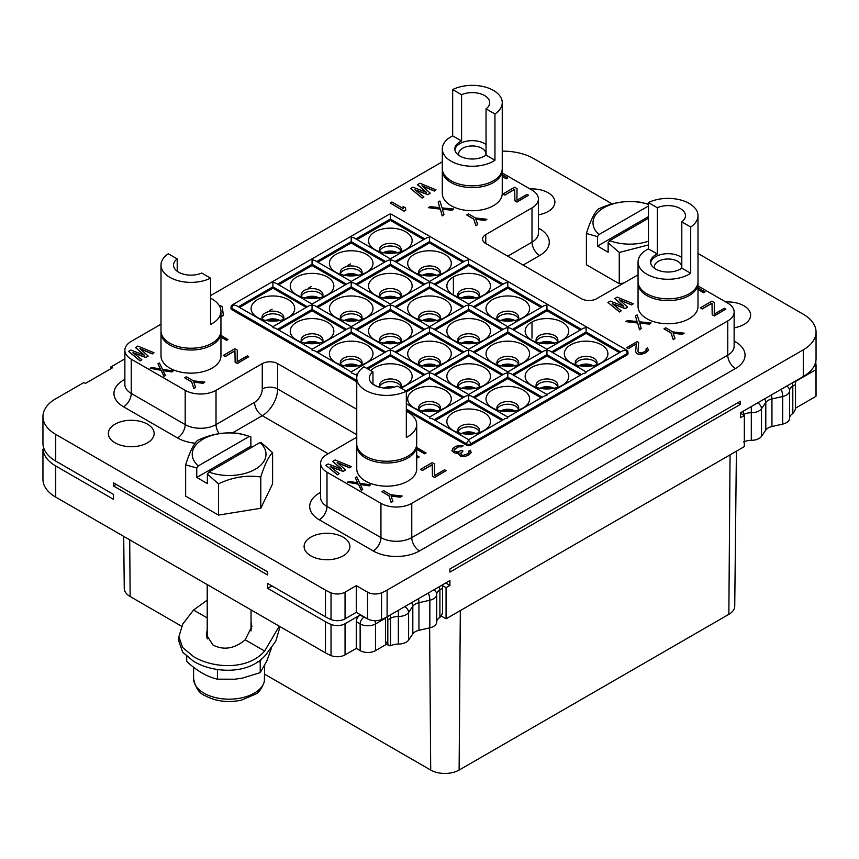 <?xml version="1.0" encoding="UTF-8"?>
<svg xmlns="http://www.w3.org/2000/svg" width="859" height="859" viewBox="0 0 859 859"><rect width="100%" height="100%" fill="white"/><g stroke="black" fill="none" stroke-linecap="round" stroke-linejoin="round"><path stroke-width="1.29" d="M441.064 615.924L446.068 618.813L744.324 446.616L744.324 415.466L740.469 417.699L740.469 412.803L803.283 376.532A43.594 25.169 0 0 0 816.05 358.74L816.05 332.046A43.594 25.169 0 0 0 803.283 314.244L698.002 253.459M124.866 358.869L110.822 366.976L112.368 367.856L85.395 383.436L83.849 382.545L55.717 398.78A43.594 25.169 0 0 0 42.95 416.583L42.95 443.276A43.594 25.169 0 0 0 55.717 461.079L113.517 494.451L113.517 499.347L55.717 465.975A43.594 25.169 180 0 1 43.218 450.943C42.929 448.731 42.875 448.763 43.036 451.05M387.162 616.783A6.539 3.78 -120 0 1 387.817 619.887L387.817 643.026A5.455 3.146 120 0 0 388.944 645.517L386.636 644.186L375.555 650.628A10.899 6.292 180 0 1 360.136 650.628L356.281 648.405L345.05 654.891A10.899 6.292 180 0 1 331.026 655.567L331.026 624.418A43.594 25.169 180 0 1 325.454 621.701L267.654 588.329L267.654 583.444L325.454 616.805A43.594 25.169 0 0 0 331.026 619.532L331.026 592.828A10.899 6.292 0 0 0 345.05 592.152L356.281 585.666L356.281 612.36L345.05 618.845A10.899 6.292 180 0 1 331.026 619.532M356.281 585.666L367.523 592.152A10.899 6.292 0 0 0 381.546 592.828L381.546 619.532A10.899 6.292 180 0 1 367.523 618.845L356.281 612.36M381.546 619.532A43.594 25.169 0 0 0 387.108 616.805L449.923 580.544L449.923 585.441L445.681 582.993M446.068 618.813L446.068 587.663L449.923 585.441M381.546 592.828A43.594 25.169 0 0 0 387.108 590.112L803.283 349.838A43.594 25.169 0 0 0 816.05 332.046M740.469 404.342L449.923 572.094L449.923 568.98L740.469 401.228L740.469 404.342L737.774 402.785M744.324 415.466L740.469 413.243M815.846 361.188L815.964 396.353L795.488 408.186M795.509 384.51L795.509 407.649A5.455 3.146 120 0 1 792.803 413.458L792.803 386.078L795.509 384.51A6.539 3.78 60 0 0 794.854 381.396M743.55 441.966L744.796 441.547A10.899 6.292 180 0 1 751.303 440.323A10.899 6.292 0 0 0 761.482 436.351L765.798 430.069A10.899 6.292 180 0 1 771.951 426.526L782.689 424.099A10.899 6.292 0 0 0 789.604 418.236A10.899 6.292 0 0 0 789.604 418.172L789.604 390.716M789.604 418.022A10.899 6.292 180 0 1 791.74 414.371L792.803 413.458M816.05 364.731L816.05 394.786A43.594 25.169 180 0 1 815.964 396.353M612.22 203.937L533.546 158.507A43.594 25.169 0 0 0 502.247 151.141M532 321.996L532 338.178M453.391 276.952L453.391 293.327M181.593 626.243L130.149 596.533A20.09 11.597 180 0 1 124.265 588.404L123.707 536.37M736.399 451.19L734.735 606.207A20.09 11.597 180 0 1 728.851 614.335L459.114 770.061A20.09 11.597 180 0 1 430.713 770.061L264.658 674.197M110.822 368.747L110.822 366.976M43.959 448.666L42.95 449.257L42.95 479.322A43.594 25.169 180 0 0 55.717 497.114L325.454 652.851A43.594 25.169 180 0 0 331.026 655.567M331.026 624.418A10.899 6.292 0 0 0 345.05 623.741L360.136 615.033L363.991 617.256A5.455 3.146 0 0 0 366.052 617.997M271.895 585.881L267.654 588.329M385.412 617.739A3.275 1.89 60 0 1 385.508 618.555L385.508 641.694A5.455 3.146 -60 0 0 386.636 644.186M42.95 416.583A43.594 25.169 0 0 0 55.717 434.375L325.454 590.112A43.594 25.169 0 0 0 331.026 592.828M113.517 485.99L113.517 482.876L267.654 571.869L267.654 574.982L113.517 485.99L116.223 484.433M356.281 648.405L356.281 621.701A5.455 3.146 -60 0 1 360.136 615.033M388.944 645.517A5.455 3.146 120 0 0 390.534 645.71L391.758 645.302A10.899 6.292 0 0 1 398.34 644.067L398.34 616.483A10.899 6.292 0 0 0 408.605 612.488L412.814 606.282A10.899 6.292 180 0 1 418.945 602.728L429.833 600.237A10.899 6.292 0 0 0 436.716 594.396A10.899 6.292 0 0 0 436.716 594.364L436.716 594.331A6.539 5.337 -0.4 0 1 436.716 594.364L436.716 621.98A10.899 6.292 180 0 1 436.716 621.98A10.899 6.292 180 0 1 429.833 627.832L418.945 630.323A10.899 6.292 0 0 0 412.814 633.878L408.605 640.073A10.899 6.292 180 0 1 398.34 644.067M441.923 585.162A6.539 3.78 60 0 1 441.977 585.301A6.539 3.78 60 0 1 442.6 588.329L442.6 611.468A5.455 3.146 120 0 1 439.905 617.277L438.831 618.19A10.899 6.292 0 0 0 436.716 621.895M441.977 585.301L446.068 587.663M343.181 537.165A22.892 13.218 180 0 1 349.892 546.507A22.892 13.218 180 0 1 335.762 558.715A22.892 13.218 180 0 1 310.818 555.848A22.892 13.218 180 0 1 304.107 546.507A22.892 13.218 180 0 1 318.238 534.298A22.892 13.218 180 0 1 343.181 537.165M147.426 424.142A22.892 13.218 180 0 1 154.137 433.494A22.892 13.218 180 0 1 140.006 445.703A22.892 13.218 180 0 1 115.063 442.836A22.892 13.218 180 0 1 108.363 433.494A22.892 13.218 180 0 1 122.483 421.286A22.892 13.218 180 0 1 147.426 424.142M725.758 301.971A22.892 13.218 180 0 1 743.937 305.793A22.892 13.218 180 0 1 750.637 315.135A22.892 13.218 180 0 1 734.134 327.827M530.014 188.948A22.892 13.218 180 0 1 548.182 192.77A22.892 13.218 180 0 1 554.893 202.112A22.892 13.218 180 0 1 538.389 214.804M623.924 282.976L619.253 283.728L586.396 264.755L586.396 233.487C590.337 220.967 594.288 212.839 598.229 209.081C612.317 202.423 626.415 200.147 640.503 202.252L648.427 204.163M272.604 452.596C268.663 456.344 264.712 464.483 260.771 477.003C246.683 474.898 232.585 477.174 218.497 483.832L207.384 474.114L208.909 472.031A36.883 21.292 0 0 0 255.198 469.282A36.883 21.292 0 0 0 259.976 442.557L261.49 442.879L272.604 452.596L272.604 483.864L260.771 508.27L218.497 515.099L185.641 496.137L185.641 464.859C189.592 452.349 193.533 444.21 197.473 440.452C211.561 433.795 225.659 431.519 239.747 433.623L250.86 436.737L250.86 446.218L252.245 447.013M638.054 274.816L596.737 298.674A10.899 6.292 180 0 1 581.328 298.674L485.764 243.494A10.899 6.292 180 0 1 482.565 239.049A10.899 6.292 180 0 1 485.764 234.593L532 207.899A21.797 12.584 0 0 0 538.389 198.998A21.797 12.584 0 0 0 532 190.107L502.247 172.927M356.753 437.22L327 454.4A21.797 12.584 0 0 0 320.611 463.302A21.797 12.584 0 0 0 327 472.203L380.945 503.342A21.797 12.584 0 0 0 411.772 503.342L727.756 320.922A21.797 12.584 0 0 0 734.134 312.021A21.797 12.584 0 0 0 727.756 303.12L698.002 285.94M160.998 324.208L131.244 341.388A21.797 12.584 0 0 0 124.866 350.279A21.797 12.584 0 0 0 131.244 359.18L185.19 390.33A21.797 12.584 0 0 0 216.017 390.33L262.263 363.636A10.899 6.292 180 0 1 277.672 363.636L277.672 388.998A21.797 12.584 -60 0 1 262.263 415.692L232.327 432.979M442.299 161.803L210.573 295.593M356.753 409.292L277.672 363.636M356.753 381.793L231.823 309.659A2.727 1.578 180 0 1 231.017 308.553L231.017 307.211A2.727 1.578 0 0 0 231.823 308.327A2.727 1.578 -60 0 1 233.745 304.988A2.727 1.578 60 0 0 232.381 304.848A2.727 2.727 0 0 0 231.017 307.211M406.328 410.409L466.727 445.284L466.727 443.942A2.727 1.578 -60 0 1 468.649 440.613L468.649 440.613A2.727 1.578 -120 0 1 470.582 443.942L627.177 353.532A2.727 1.578 -120 0 0 625.255 350.193L622.528 350.848L586.106 371.872L549.674 350.848L546.947 350.193L546.947 354.649L581.446 374.567M627.177 354.864L627.177 353.532A2.727 1.578 0 0 0 627.983 352.415L627.983 353.758A2.727 1.578 180 0 1 627.177 354.864L470.582 445.284A2.727 1.578 180 0 1 466.727 445.284M160.998 332.712L160.998 355.841A29.968 17.309 0 0 0 179.499 371.829A29.968 17.309 0 0 0 212.162 368.082A29.968 17.309 0 0 0 220.946 355.841L220.946 332.712A29.968 17.309 180 0 1 212.162 344.942A29.968 17.309 0 0 1 179.499 348.7A29.968 17.309 0 0 1 160.998 332.712A29.968 17.309 0 0 1 161.041 331.821M356.753 445.724L356.753 468.864A29.968 17.309 0 0 0 375.254 484.852A29.968 17.309 0 0 0 407.918 481.104A29.968 17.309 0 0 0 416.701 468.864L416.701 445.724A29.968 17.309 180 0 1 407.918 457.965A29.968 17.309 0 0 1 375.254 461.712A29.968 17.309 0 0 1 356.753 445.724A29.968 17.309 0 0 1 356.796 444.833M502.247 170.297A29.968 17.309 0 0 1 493.463 182.537A29.968 17.309 180 0 1 460.8 186.285A29.968 17.309 180 0 1 442.299 170.297L442.299 193.436A29.968 17.309 0 0 0 460.8 209.424A29.968 17.309 0 0 0 493.463 205.677A29.968 17.309 0 0 0 502.247 193.436L502.247 170.297A29.968 17.309 0 0 0 502.204 169.416M698.002 283.32A29.968 17.309 0 0 1 689.219 295.55A29.968 17.309 180 0 1 656.555 299.308A29.968 17.309 180 0 1 638.054 283.32L638.054 306.459A29.968 17.309 0 0 0 656.555 322.447A29.968 17.309 0 0 0 689.219 318.689A29.968 17.309 0 0 0 698.002 306.459L698.002 283.32A29.968 17.309 0 0 0 697.959 282.428M507.798 418L505.081 418.655L468.649 439.69L432.227 418.655L429.5 418M357.14 375.308L351.202 372.795M367.845 368.973L390.351 355.98L390.351 350.193L387.624 350.848L351.202 371.872L314.77 350.848L312.053 350.193M317.851 352.63L351.202 333.378L351.202 327.59L348.475 328.245L312.053 349.269L275.621 328.245L272.894 327.59M278.703 330.028L312.053 310.775L312.053 304.988L309.326 305.643L272.894 326.667L236.472 305.643L233.745 304.988M239.554 307.415L272.894 288.173L272.894 282.386L275.621 283.041L312.053 304.065L348.475 283.041L351.202 282.386L351.202 286.831L385.702 306.749M278.703 284.812L312.053 265.571L312.053 259.783L314.77 260.438L351.202 281.462L387.624 260.438L390.351 259.783L393.078 260.438L429.5 281.462L465.922 260.438L468.649 259.783L468.649 264.228L503.149 284.146M317.851 262.21L351.202 242.957L351.202 237.181L353.919 237.825L390.351 258.86L426.773 237.825L429.5 237.181L429.5 241.626L464 261.544M357.011 239.607L390.351 220.355L390.351 214.578A2.727 1.578 60 0 0 388.987 214.439L232.381 304.848M388.987 214.439A2.727 2.727 0 0 1 391.715 214.439A2.727 1.578 120 0 0 390.351 214.578M351.202 282.386L353.919 283.041L390.351 304.065L426.773 283.041L429.5 282.386L432.227 283.041L468.649 304.065L505.081 283.041L507.798 282.386L507.798 286.831L542.297 306.749M357.011 330.028L390.351 310.775L390.351 304.988L393.078 305.643L429.5 326.667L465.922 305.643L468.649 304.988L471.376 305.643L507.798 326.667L544.23 305.643L546.947 304.988L546.947 309.433L581.446 329.351M396.16 352.63L429.5 333.378L429.5 327.59L432.227 328.245L468.649 349.269L505.081 328.245L507.798 327.59L510.525 328.245L546.947 349.269L583.379 328.245L586.106 327.59L586.106 332.036L620.606 351.954M391.715 214.439L626.619 350.064A2.727 1.578 120 0 0 625.255 350.193M586.106 372.795L583.379 373.45L546.947 394.485L510.525 373.45L507.798 372.795L507.798 377.251L542.297 397.169M546.947 395.398L544.23 396.053L507.798 417.087L471.376 396.053L468.649 395.398L468.649 399.854L503.149 419.772M435.309 420.438L468.649 401.185L468.649 399.854L434.149 419.772M406.328 403.698L429.5 417.087L465.922 396.053L468.649 395.398M406.328 391.962L429.5 378.583L429.5 372.795L426.773 373.45L401.185 388.225M272.894 288.173L306.244 307.415M312.053 304.988L314.77 305.643L351.202 326.667L387.624 305.643L390.351 304.988M312.053 265.571L345.393 284.812M351.202 242.957L384.542 262.21M390.351 220.355L423.691 239.607M396.16 262.21L429.5 242.957L429.5 241.626L395 261.544M429.5 242.957L462.84 262.21M435.309 284.812L468.649 265.571L468.649 264.228L434.149 284.146M468.649 265.571L501.989 284.812M474.458 307.415L507.798 288.173L507.798 286.831L473.298 306.749M507.798 288.173L541.149 307.415M513.607 330.028L546.947 310.775L546.947 309.433L512.458 329.351M546.947 310.775L580.297 330.028M552.756 352.63L586.106 333.378L586.106 332.036L551.607 351.954M586.106 333.378L619.446 352.63M513.607 375.233L546.947 355.98L580.297 375.233M546.947 355.98L546.947 354.649L512.458 374.567M474.458 397.835L507.798 378.583L541.149 397.835M507.798 378.583L507.798 377.251L473.298 397.169M468.649 401.185L501.989 420.438M484.068 412.664A21.797 12.584 0 0 0 453.241 412.664A21.797 12.584 0 0 0 453.241 430.466L453.241 430.466A21.797 12.584 0 0 0 484.068 430.466A21.797 12.584 0 0 0 484.068 412.664M478.85 432.689A10.899 6.292 180 0 0 479.547 430.466A10.899 6.292 180 0 0 476.358 426.01A10.899 6.292 0 0 0 464.483 424.647A10.899 6.292 0 0 0 457.75 430.466A10.899 6.292 0 0 0 458.459 432.689M457.997 431.798A10.899 6.292 0 0 1 465.578 427.095A10.899 6.292 0 0 1 476.358 428.684A10.899 6.292 180 0 1 479.301 431.798M461.122 433.87L462.292 433.602M473.459 433.838A8.075 4.66 0 0 0 463.839 433.838M475.016 433.602L476.176 433.87M475.36 433.398A9.878 5.702 0 0 0 461.938 433.398M429.5 372.795L432.227 373.45L468.649 394.485L505.081 373.45L507.798 372.795M523.217 390.061A21.797 12.584 0 0 0 492.39 390.061A21.797 12.584 0 0 0 492.39 407.864L492.39 407.864A21.797 12.584 0 0 0 523.217 407.864A21.797 12.584 0 0 0 523.217 390.061M517.998 410.087A10.899 6.292 180 0 0 518.696 407.864A10.899 6.292 180 0 0 515.507 403.408A10.899 6.292 0 0 0 503.632 402.044A10.899 6.292 0 0 0 496.899 407.864A10.899 6.292 0 0 0 497.608 410.087M497.146 409.195A10.899 6.292 0 0 1 504.727 404.492A10.899 6.292 0 0 1 515.507 406.082A10.899 6.292 180 0 1 518.449 409.195M500.282 411.268L501.441 410.999M512.608 411.236A8.075 4.66 0 0 0 502.998 411.236M514.165 410.999L515.325 411.268M514.509 410.795A9.878 5.702 0 0 0 501.087 410.795M435.309 375.233L468.649 355.98L468.649 350.193L465.922 350.848L429.5 371.872L393.078 350.848L390.351 350.193M390.351 355.98L423.691 375.233M400.122 387.602A21.797 12.584 0 0 0 405.759 385.262A21.797 12.584 0 0 0 405.759 367.459A21.797 12.584 0 0 0 370.863 370.712M372.956 383.941A21.797 12.584 0 0 0 374.932 385.262L374.932 385.262A21.797 12.584 0 0 0 379.227 387.184M400.541 387.484A10.899 6.292 180 0 0 401.25 385.262A10.899 6.292 180 0 0 398.061 380.805A10.899 6.292 0 0 0 386.174 379.442A10.899 6.292 0 0 0 379.453 385.262A10.899 6.292 0 0 0 380.108 387.409M379.699 386.593A10.899 6.292 0 0 1 387.28 381.89A10.899 6.292 0 0 1 398.061 383.479A10.899 6.292 180 0 1 401.003 386.593M391.543 387.763A8.075 4.66 0 0 0 386.915 388.161M394.324 387.151A9.878 5.702 0 0 0 383.952 388.032M351.202 327.59L353.919 328.245L390.351 349.269L426.773 328.245L429.5 327.59M351.202 333.378L384.542 352.63M366.61 344.856A21.797 12.584 0 0 0 335.783 344.856A21.797 12.584 0 0 0 335.783 362.648L335.783 362.648A21.797 12.584 0 0 0 366.61 362.648A21.797 12.584 0 0 0 366.61 344.856M361.392 364.882A10.899 6.292 180 0 0 362.101 362.648A10.899 6.292 180 0 0 358.901 358.203A10.899 6.292 0 0 0 347.025 356.839A10.899 6.292 0 0 0 340.304 362.648A10.899 6.292 0 0 0 341.002 364.882M340.551 363.991A10.899 6.292 0 0 1 348.12 359.287A10.899 6.292 0 0 1 358.901 360.877A10.899 6.292 180 0 1 361.854 363.991M343.675 366.063L344.491 365.59A9.878 5.702 180 0 1 357.913 365.59L358.718 366.063M346.392 366.031A8.075 4.66 180 0 1 356.002 366.031M312.053 310.775L345.393 330.028M327.462 322.254A21.797 12.584 0 0 0 296.634 322.254A21.797 12.584 0 0 0 296.634 340.046L296.634 340.046A21.797 12.584 0 0 0 327.462 340.046A21.797 12.584 0 0 0 327.462 322.254M322.243 342.279A10.899 6.292 180 0 0 322.952 340.046A10.899 6.292 180 0 0 319.752 335.601A10.899 6.292 0 0 0 307.876 334.237A10.899 6.292 0 0 0 301.144 340.046A10.899 6.292 0 0 0 301.853 342.279M301.402 341.388A10.899 6.292 0 0 1 308.972 336.685A10.899 6.292 0 0 1 319.752 338.274A10.899 6.292 180 0 1 322.694 341.388M304.526 343.45L305.332 342.988A9.878 5.702 180 0 1 318.764 342.988L319.569 343.45M307.243 343.428A8.075 4.66 180 0 1 316.853 343.428M317.851 307.415L351.202 288.173L351.202 286.831L316.703 306.749M351.202 288.173L384.542 307.415M357.011 284.812L390.351 265.571L390.351 259.783M366.61 254.447A21.797 12.584 0 0 0 335.783 254.447A21.797 12.584 0 0 0 335.783 272.239L335.783 272.239A21.797 12.584 0 0 0 366.61 272.239A21.797 12.584 0 0 0 366.61 254.447M361.392 274.461A10.899 6.292 180 0 0 362.101 272.239A10.899 6.292 180 0 0 358.901 267.793A10.899 6.292 0 0 0 347.025 266.43A10.899 6.292 0 0 0 340.304 272.239A10.899 6.292 0 0 0 341.002 274.461M340.551 273.57A10.899 6.292 0 0 1 348.12 268.878A10.899 6.292 0 0 1 358.901 270.456A10.899 6.292 180 0 1 361.854 273.57M343.675 275.642L344.491 275.181A9.878 5.702 180 0 1 357.913 275.181L358.718 275.642M346.392 275.621A8.075 4.66 180 0 1 356.002 275.621M444.908 254.447A21.797 12.584 0 0 0 414.092 254.447A21.797 12.584 0 0 0 414.081 272.239A21.797 12.584 0 0 0 414.092 272.239A21.797 12.584 0 0 0 444.919 272.239A21.797 12.584 0 0 0 444.908 254.447M439.701 274.461A10.899 6.292 180 0 0 440.399 272.239A10.899 6.292 180 0 0 437.21 267.793A10.899 6.292 0 0 0 425.334 266.43A10.899 6.292 0 0 0 418.601 272.239A10.899 6.292 0 0 0 419.299 274.461M418.848 273.57A10.899 6.292 0 0 1 426.429 268.878A10.899 6.292 0 0 1 437.21 270.456A10.899 6.292 180 0 1 440.152 273.57M421.973 275.642L422.789 275.181A9.878 5.702 180 0 1 436.211 275.181L437.027 275.642M424.69 275.621A8.075 4.66 180 0 1 434.31 275.621M396.16 307.415L429.5 288.173L429.5 282.386M390.351 265.571L423.691 284.812M405.759 277.049A21.797 12.584 0 0 0 374.932 277.049A21.797 12.584 0 0 0 374.932 294.841L374.932 294.841A21.797 12.584 0 0 0 405.759 294.841A21.797 12.584 0 0 0 405.759 277.049M400.541 297.064A10.899 6.292 180 0 0 401.25 294.841A10.899 6.292 180 0 0 398.061 290.396A10.899 6.292 0 0 0 386.174 289.032A10.899 6.292 0 0 0 379.453 294.841A10.899 6.292 0 0 0 380.15 297.064M379.699 296.183A10.899 6.292 0 0 1 387.28 291.48A10.899 6.292 0 0 1 398.061 293.059A10.899 6.292 180 0 1 401.003 296.183M382.824 298.245L383.64 297.783A9.878 5.702 180 0 1 397.062 297.783L397.878 298.245M385.541 298.223A8.075 4.66 180 0 1 395.161 298.223M429.5 288.173L462.84 307.415M435.309 330.028L468.649 310.775L468.649 304.988M468.649 310.775L501.989 330.028M546.947 350.193L544.23 350.848L507.798 371.872L471.376 350.848L468.649 350.193M474.458 352.63L507.798 333.378L507.798 327.59M562.366 322.254A21.797 12.584 0 0 0 531.538 322.254A21.797 12.584 0 0 0 531.538 340.046L531.538 340.046A21.797 12.584 0 0 0 562.366 340.046A21.797 12.584 0 0 0 562.366 322.254M557.147 342.279A10.899 6.292 180 0 0 557.856 340.046A10.899 6.292 180 0 0 554.656 335.601A10.899 6.292 0 0 0 542.781 334.237A10.899 6.292 0 0 0 536.048 340.046A10.899 6.292 0 0 0 536.757 342.279M536.306 341.388A10.899 6.292 0 0 1 543.876 336.685A10.899 6.292 0 0 1 554.656 338.274A10.899 6.292 180 0 1 557.598 341.388M539.431 343.45L540.59 343.192M551.757 343.428A8.075 4.66 0 0 0 542.147 343.428M553.314 343.192L554.474 343.45M553.668 342.988A9.878 5.702 0 0 0 540.236 342.988M562.366 367.459A21.797 12.584 0 0 0 531.538 367.459A21.797 12.584 0 0 0 531.538 385.262L531.538 385.262A21.797 12.584 0 0 0 562.366 385.262A21.797 12.584 0 0 0 562.366 367.459M557.147 387.484A10.899 6.292 180 0 0 557.856 385.262A10.899 6.292 180 0 0 554.656 380.805A10.899 6.292 0 0 0 542.781 379.442A10.899 6.292 0 0 0 536.048 385.262A10.899 6.292 0 0 0 536.757 387.484M536.306 386.593A10.899 6.292 0 0 1 543.876 381.89A10.899 6.292 0 0 1 554.656 383.479A10.899 6.292 180 0 1 557.598 386.593M539.431 388.665L540.59 388.397M551.757 388.633A8.075 4.66 0 0 0 542.147 388.633M553.314 388.397L554.474 388.665M553.668 388.193A9.878 5.702 0 0 0 540.236 388.193M507.798 333.378L541.149 352.63M523.217 344.856A21.797 12.584 0 0 0 492.39 344.856A21.797 12.584 0 0 0 492.39 362.648L492.39 362.648A21.797 12.584 0 0 0 523.217 362.648A21.797 12.584 0 0 0 523.217 344.856M517.998 364.882A10.899 6.292 180 0 0 518.696 362.648A10.899 6.292 180 0 0 515.507 358.203A10.899 6.292 0 0 0 503.632 356.839A10.899 6.292 0 0 0 496.899 362.648A10.899 6.292 0 0 0 497.608 364.882M497.146 363.991A10.899 6.292 0 0 1 504.727 359.287A10.899 6.292 0 0 1 515.507 360.877A10.899 6.292 180 0 1 518.449 363.991M500.282 366.063L501.441 365.794M512.608 366.031A8.075 4.66 0 0 0 502.998 366.031M514.165 365.794L515.325 366.063M514.509 365.59A9.878 5.702 0 0 0 501.087 365.59M468.649 355.98L501.989 375.233M484.068 367.459A21.797 12.584 0 0 0 453.241 367.459A21.797 12.584 0 0 0 453.241 385.262L453.241 385.262A21.797 12.584 0 0 0 484.068 385.262A21.797 12.584 0 0 0 484.068 367.459M478.85 387.484A10.899 6.292 180 0 0 479.547 385.262A10.899 6.292 180 0 0 476.358 380.805A10.899 6.292 0 0 0 464.483 379.442A10.899 6.292 0 0 0 457.75 385.262A10.899 6.292 0 0 0 458.459 387.484M457.997 386.593A10.899 6.292 0 0 1 465.578 381.89A10.899 6.292 0 0 1 476.358 383.479A10.899 6.292 180 0 1 479.301 386.593M461.122 388.665L462.292 388.397M473.459 388.633A8.075 4.66 0 0 0 463.839 388.633M475.016 388.397L476.176 388.665M475.36 388.193A9.878 5.702 0 0 0 461.938 388.193M429.5 333.378L462.84 352.63M444.908 344.856A21.797 12.584 0 0 0 414.092 344.856A21.797 12.584 0 0 0 414.081 362.648A21.797 12.584 0 0 0 414.092 362.648A21.797 12.584 0 0 0 444.919 362.648A21.797 12.584 0 0 0 444.908 344.856M439.701 364.882A10.899 6.292 180 0 0 440.399 362.648A10.899 6.292 180 0 0 437.21 358.203A10.899 6.292 0 0 0 425.334 356.839A10.899 6.292 0 0 0 418.601 362.648A10.899 6.292 0 0 0 419.299 364.882M418.848 363.991A10.899 6.292 0 0 1 426.429 359.287A10.899 6.292 0 0 1 437.21 360.877A10.899 6.292 180 0 1 440.152 363.991M421.973 366.063L423.133 365.794M434.31 366.031A8.075 4.66 0 0 0 424.69 366.031M435.867 365.794L437.027 366.063M436.211 365.59A9.878 5.702 0 0 0 422.789 365.59M484.068 322.254A21.797 12.584 0 0 0 453.241 322.254A21.797 12.584 0 0 0 453.241 340.046L453.241 340.046A21.797 12.584 0 0 0 484.068 340.046A21.797 12.584 0 0 0 484.068 322.254M478.85 342.279A10.899 6.292 180 0 0 479.547 340.046A10.899 6.292 180 0 0 476.358 335.601A10.899 6.292 0 0 0 464.483 334.237A10.899 6.292 0 0 0 457.75 340.046A10.899 6.292 0 0 0 458.459 342.279M457.997 341.388A10.899 6.292 0 0 1 465.578 336.685A10.899 6.292 0 0 1 476.358 338.274A10.899 6.292 180 0 1 479.301 341.388M461.122 343.45L462.292 343.192M473.459 343.428A8.075 4.66 0 0 0 463.839 343.428M475.016 343.192L476.176 343.45M475.36 342.988A9.878 5.702 0 0 0 461.938 342.988M523.217 299.651A21.797 12.584 0 0 0 492.39 299.651A21.797 12.584 0 0 0 492.39 317.443L492.39 317.443A21.797 12.584 0 0 0 523.217 317.443A21.797 12.584 0 0 0 523.217 299.651M517.998 319.666A10.899 6.292 180 0 0 518.696 317.443A10.899 6.292 180 0 0 515.507 312.998A10.899 6.292 0 0 0 503.632 311.634A10.899 6.292 0 0 0 496.899 317.443A10.899 6.292 0 0 0 497.608 319.666M497.146 318.786A10.899 6.292 0 0 1 504.727 314.083A10.899 6.292 0 0 1 515.507 315.672A10.899 6.292 180 0 1 518.449 318.786M500.282 320.847L501.441 320.59M512.608 320.826A8.075 4.66 0 0 0 502.998 320.826M514.165 320.59L515.325 320.847M514.509 320.386A9.878 5.702 0 0 0 501.087 320.386M390.351 310.775L423.691 330.028M405.759 322.254A21.797 12.584 0 0 0 374.932 322.254A21.797 12.584 0 0 0 374.932 340.046L374.932 340.046A21.797 12.584 0 0 0 405.759 340.046A21.797 12.584 0 0 0 405.759 322.254M400.541 342.279A10.899 6.292 180 0 0 401.25 340.046A10.899 6.292 180 0 0 398.061 335.601A10.899 6.292 0 0 0 386.174 334.237A10.899 6.292 0 0 0 379.453 340.046A10.899 6.292 0 0 0 380.15 342.279M379.699 341.388A10.899 6.292 0 0 1 387.28 336.685A10.899 6.292 0 0 1 398.061 338.274A10.899 6.292 180 0 1 401.003 341.388M382.824 343.45L383.64 342.988A9.878 5.702 180 0 1 397.062 342.988L397.878 343.45M385.541 343.428A8.075 4.66 180 0 1 395.161 343.428M444.908 299.651A21.797 12.584 0 0 0 414.092 299.651A21.797 12.584 0 0 0 414.081 317.443A21.797 12.584 0 0 0 414.092 317.443A21.797 12.584 0 0 0 444.919 317.443A21.797 12.584 0 0 0 444.908 299.651M439.701 319.666A10.899 6.292 180 0 0 440.399 317.443A10.899 6.292 180 0 0 437.21 312.998A10.899 6.292 0 0 0 425.334 311.634A10.899 6.292 0 0 0 418.601 317.443A10.899 6.292 0 0 0 419.299 319.666M418.848 318.786A10.899 6.292 0 0 1 426.429 314.083A10.899 6.292 0 0 1 437.21 315.672A10.899 6.292 180 0 1 440.152 318.786M421.973 320.847L422.789 320.386A9.878 5.702 180 0 1 436.211 320.386L437.027 320.847M424.69 320.826A8.075 4.66 180 0 1 434.31 320.826M484.068 277.049A21.797 12.584 0 0 0 453.241 277.049A21.797 12.584 0 0 0 453.241 294.841L453.241 294.841A21.797 12.584 0 0 0 484.068 294.841A21.797 12.584 0 0 0 484.068 277.049M478.85 297.064A10.899 6.292 180 0 0 479.547 294.841A10.899 6.292 180 0 0 476.358 290.396A10.899 6.292 0 0 0 464.483 289.032A10.899 6.292 0 0 0 457.75 294.841A10.899 6.292 0 0 0 458.459 297.064M457.997 296.183A10.899 6.292 0 0 1 465.578 291.48A10.899 6.292 0 0 1 476.358 293.059A10.899 6.292 180 0 1 479.301 296.183M461.122 298.245L461.938 297.783A9.878 5.702 180 0 1 475.36 297.783L476.176 298.245M463.839 298.223A8.075 4.66 180 0 1 473.459 298.223M366.61 299.651A21.797 12.584 0 0 0 335.783 299.651A21.797 12.584 0 0 0 335.783 317.443L335.783 317.443A21.797 12.584 0 0 0 366.61 317.443A21.797 12.584 0 0 0 366.61 299.651M361.392 319.666A10.899 6.292 180 0 0 362.101 317.443A10.899 6.292 180 0 0 358.901 312.998A10.899 6.292 0 0 0 347.025 311.634A10.899 6.292 0 0 0 340.304 317.443A10.899 6.292 0 0 0 341.002 319.666M340.551 318.786A10.899 6.292 0 0 1 348.12 314.083A10.899 6.292 0 0 1 358.901 315.672A10.899 6.292 180 0 1 361.854 318.786M343.675 320.847L344.491 320.386A9.878 5.702 180 0 1 357.913 320.386L358.718 320.847M346.392 320.826A8.075 4.66 180 0 1 356.002 320.826M327.462 277.049A21.797 12.584 0 0 0 296.634 277.049A21.797 12.584 0 0 0 296.634 294.841L296.634 294.841A21.797 12.584 0 0 0 327.462 294.841A21.797 12.584 0 0 0 327.462 277.049M322.243 297.064A10.899 6.292 180 0 0 322.952 294.841A10.899 6.292 180 0 0 319.752 290.396A10.899 6.292 0 0 0 307.876 289.032A10.899 6.292 0 0 0 301.144 294.841A10.899 6.292 0 0 0 301.853 297.064M301.402 296.183A10.899 6.292 0 0 1 308.972 291.48A10.899 6.292 0 0 1 319.752 293.059A10.899 6.292 180 0 1 322.694 296.183M304.526 298.245L305.686 297.976M316.853 298.223A8.075 4.66 0 0 0 307.243 298.223M318.41 297.976L319.569 298.245M318.764 297.783A9.878 5.702 0 0 0 305.332 297.783M429.5 378.583L462.84 397.835M444.908 390.061A21.797 12.584 0 0 0 414.092 390.061A21.797 12.584 0 0 0 414.081 407.864A21.797 12.584 0 0 0 414.092 407.864A21.797 12.584 0 0 0 444.919 407.864A21.797 12.584 0 0 0 444.908 390.061M439.701 410.087A10.899 6.292 180 0 0 440.399 407.864A10.899 6.292 180 0 0 437.21 403.408A10.899 6.292 0 0 0 425.334 402.044A10.899 6.292 0 0 0 418.601 407.864A10.899 6.292 0 0 0 419.299 410.087M418.848 409.195A10.899 6.292 0 0 1 426.429 404.492A10.899 6.292 0 0 1 437.21 406.082A10.899 6.292 180 0 1 440.152 409.195M421.973 411.268L423.133 410.999M434.31 411.236A8.075 4.66 0 0 0 424.69 411.236M435.867 410.999L437.027 411.268M436.211 410.795A9.878 5.702 0 0 0 422.789 410.795M601.515 344.856A21.797 12.584 0 0 0 570.687 344.856A21.797 12.584 0 0 0 570.687 362.648L570.687 362.648A21.797 12.584 0 0 0 601.515 362.648A21.797 12.584 0 0 0 601.515 344.856M596.296 364.882A10.899 6.292 180 0 0 597.005 362.648A10.899 6.292 180 0 0 593.805 358.203A10.899 6.292 0 0 0 581.93 356.839A10.899 6.292 0 0 0 575.208 362.648A10.899 6.292 0 0 0 575.906 364.882M575.455 363.991A10.899 6.292 0 0 1 583.025 359.287A10.899 6.292 0 0 1 593.805 360.877A10.899 6.292 180 0 1 596.758 363.991M578.579 366.063L579.385 365.59A9.878 5.702 180 0 1 592.817 365.59L593.623 366.063M581.296 366.031A8.075 4.66 180 0 1 590.906 366.031M405.759 231.833A21.797 12.584 0 0 0 374.932 231.833A21.797 12.584 0 0 0 374.932 249.636L374.932 249.636A21.797 12.584 0 0 0 405.759 249.636A21.797 12.584 0 0 0 405.759 231.833M400.541 251.859A10.899 6.292 180 0 0 401.25 249.636A10.899 6.292 180 0 0 398.061 245.191A10.899 6.292 0 0 0 386.174 243.827A10.899 6.292 0 0 0 379.453 249.636A10.899 6.292 0 0 0 380.15 251.859M379.699 250.968A10.899 6.292 0 0 1 387.28 246.265A10.899 6.292 0 0 1 398.061 247.854A10.899 6.292 180 0 1 401.003 250.968M382.824 253.04L383.64 252.567A9.878 5.702 180 0 1 397.062 252.567L397.878 253.04M385.541 253.008A8.075 4.66 180 0 1 395.161 253.008M288.313 299.651A21.797 12.584 0 0 0 257.485 299.651A21.797 12.584 0 0 0 257.485 317.443L257.485 317.443A21.797 12.584 0 0 0 288.313 317.443A21.797 12.584 0 0 0 288.313 299.651M283.094 319.666A10.899 6.292 180 0 0 283.792 317.443A10.899 6.292 180 0 0 280.603 312.998A10.899 6.292 0 0 0 268.727 311.634A10.899 6.292 0 0 0 261.995 317.443A10.899 6.292 0 0 0 262.704 319.666M262.242 318.786A10.899 6.292 0 0 1 269.823 314.083A10.899 6.292 0 0 1 280.603 315.672A10.899 6.292 180 0 1 283.545 318.786M265.377 320.847L266.537 320.59M277.704 320.826A8.075 4.66 0 0 0 268.094 320.826M279.261 320.59L280.421 320.847M279.615 320.386A9.878 5.702 0 0 0 266.183 320.386M220.903 331.821A29.968 17.309 180 0 1 220.946 332.712M210.573 278.166L210.573 324.444A29.968 17.309 0 0 0 212.162 323.585A29.968 17.309 0 0 0 220.946 311.355L220.946 330.93A29.968 17.309 180 0 1 212.162 343.16A29.968 17.309 0 0 1 179.499 346.918A29.968 17.309 0 0 1 160.998 330.93L160.998 265.077A29.968 17.309 0 0 0 178.5 280.807A29.968 17.309 0 0 0 210.573 278.166L201.672 273.033A17.438 10.072 0 0 1 183.3 274.118A17.438 10.072 0 0 1 173.539 265.077A17.438 10.072 0 0 1 177.201 258.903L177.201 271.251M177.201 258.903L168.3 253.759A29.968 17.309 0 0 0 160.998 265.077M220.946 311.355A29.968 17.309 0 0 0 210.573 298.256M416.658 444.833A29.968 17.309 180 0 1 416.701 445.724M406.328 391.189L406.328 437.456A29.968 17.309 0 0 0 407.918 436.608A29.968 17.309 0 0 0 416.701 424.367L416.701 443.942A29.968 17.309 180 0 1 407.918 456.183A29.968 17.309 0 0 1 375.254 459.93A29.968 17.309 0 0 1 356.753 443.942L356.753 378.089A29.968 17.309 0 0 0 374.256 393.83A29.968 17.309 0 0 0 406.328 391.189L397.416 386.045A17.438 10.072 0 0 1 379.055 387.13A17.438 10.072 0 0 1 369.284 378.089A17.438 10.072 0 0 1 372.956 371.915L372.956 384.263M372.956 371.915L364.044 366.782A29.968 17.309 0 0 0 356.753 378.089M416.701 424.367A29.968 17.309 0 0 0 406.328 411.278M442.299 170.297A29.968 17.309 180 0 1 442.342 169.416M502.247 102.672L502.247 168.525A29.968 17.309 0 0 1 493.463 180.755A29.968 17.309 180 0 1 460.8 184.513A29.968 17.309 180 0 1 442.299 168.525L442.299 148.94A29.968 17.309 0 0 0 460.8 164.928A29.968 17.309 0 0 0 493.463 161.181A29.968 17.309 0 0 0 494.956 160.257L494.956 113.979A29.968 17.309 0 0 0 502.247 102.672A29.968 17.309 0 0 0 484.744 86.931A29.968 17.309 0 0 0 452.672 89.572L461.584 94.715L461.584 140.994L452.672 135.851A29.968 17.309 0 0 0 451.082 136.71A29.968 17.309 0 0 0 442.299 148.94M452.672 135.851L452.672 89.572M461.584 140.994A17.438 10.072 0 0 0 459.941 141.821A17.438 10.072 0 0 0 454.83 148.94A17.438 10.072 0 0 0 465.599 158.249A17.438 10.072 0 0 0 484.605 156.059A17.438 10.072 0 0 0 486.044 155.114L486.044 108.846A17.438 10.072 0 0 0 489.716 102.672A17.438 10.072 0 0 0 479.945 93.631A17.438 10.072 0 0 0 461.584 94.715M494.956 160.257L486.044 155.114M486.044 144.548A17.438 10.072 0 0 0 459.941 143.603A17.438 10.072 180 0 0 454.905 149.831M494.956 113.979L486.044 108.846M458.931 155.425A13.626 7.871 180 0 1 458.652 153.836A13.626 7.871 180 0 1 462.636 148.274A13.626 7.871 0 0 1 477.486 146.567A13.626 7.871 0 0 1 485.893 153.836A13.626 7.871 0 0 1 485.614 155.425M638.054 283.32A29.968 17.309 180 0 1 638.097 282.428M698.002 215.684L698.002 281.537A29.968 17.309 0 0 1 689.219 293.778A29.968 17.309 180 0 1 656.555 297.525A29.968 17.309 180 0 1 638.054 281.537L638.054 261.963A29.968 17.309 0 0 0 656.555 277.951A29.968 17.309 0 0 0 689.219 274.193A29.968 17.309 0 0 0 690.7 273.269L690.7 227.001A29.968 17.309 0 0 0 698.002 215.684A29.968 17.309 0 0 0 680.5 199.954A29.968 17.309 0 0 0 648.427 202.595L657.328 207.728L657.328 254.006L648.427 248.863A29.968 17.309 0 0 0 646.838 249.722A29.968 17.309 0 0 0 638.054 261.963M648.427 248.863L648.427 202.595M657.328 254.006A17.438 10.072 0 0 0 655.696 254.844A17.438 10.072 0 0 0 650.585 261.963A17.438 10.072 0 0 0 661.355 271.261A17.438 10.072 0 0 0 680.36 269.082A17.438 10.072 0 0 0 681.799 268.137L681.799 221.858A17.438 10.072 0 0 0 685.461 215.684A17.438 10.072 0 0 0 675.7 206.643A17.438 10.072 0 0 0 657.328 207.728M690.7 273.269L681.799 268.137M681.799 257.571A17.438 10.072 0 0 0 655.696 256.626A17.438 10.072 180 0 0 650.66 262.854M690.7 227.001L681.799 221.858M654.687 268.448A13.626 7.871 180 0 1 654.397 266.859A13.626 7.871 180 0 1 658.391 261.297A13.626 7.871 0 0 1 673.241 259.59A13.626 7.871 0 0 1 681.649 266.859A13.626 7.871 0 0 1 681.37 268.448M648.427 244.955L619.253 252.46L619.253 283.728M648.427 216.683L597.51 246.082L597.51 236.601L586.396 233.487M597.51 246.082L608.14 252.213L608.14 242.743L619.253 252.46M648.427 241.25A36.883 21.292 0 0 1 609.665 240.66L608.14 242.743M609.665 240.66L648.427 218.283M597.51 236.601L599.024 234.518L648.427 205.999M599.024 234.518A36.883 21.292 180 0 1 603.115 208.2A36.883 21.292 180 0 1 648.427 204.442M218.497 483.832L218.497 515.099M260.771 477.003L260.771 508.27M250.86 446.218L196.754 477.454L196.754 467.972L185.641 464.859M196.754 477.454L207.384 483.596L207.384 474.114M208.909 472.031L259.976 442.557M196.754 467.972L198.268 465.9L249.335 436.415L250.86 436.737M198.268 465.9A36.883 21.292 180 0 1 203.046 439.164A36.883 21.292 180 0 1 249.335 436.415M350.408 263.917L347.949 265.334M311.259 286.519L308.8 287.937M272.11 309.122L269.64 310.55M207.212 600.151L193.565 610.03L182.806 623.956L178.876 636.712L178.876 641.34L182.688 652.196L193.597 661.333C213.859 673.456 249.454 675.067 266.118 654.418L275.814 641.104L279.368 628.949L279.368 626.243M207.212 634.844L206.59 637.024M251.032 622.077L251.902 626.329L245.202 639.837C234.443 648.76 223.716 650.499 213.011 645.045L206.343 634.704L207.212 630.044M178.876 636.712L182.677 647.557L193.597 656.684C213.333 668.495 247.864 670.471 264.626 651.047L279.272 626.19M251.655 628.745L251.032 626.791M271.541 647.783L266.913 660.754L260.234 672.64L242.721 678.019L234.936 679.211L217.434 679.168L217.434 669.505M260.234 672.64L260.234 661.87L257.936 661.677M261.072 659.315L260.234 661.87M217.434 679.168C207.191 676.849 196.947 670.933 186.714 661.419L186.714 656.48M502.247 176.482L506.338 178.844L507.723 177.867L502.247 174.699M502.247 176.31L506.338 178.672M506.338 178.844L507.723 177.867M698.002 289.504L703.628 292.747L705.024 291.953L698.002 287.722M698.002 289.322L703.628 292.575L705.024 291.77M614.851 298.449L623.752 306.255L610.223 301.112L607.914 302.454L619.468 311.796L621.207 310.797L612.317 303.656L625.255 308.456L627.564 307.125L619.253 299.651L631.612 304.784L633.341 303.785L617.159 297.117L614.851 298.621L623.398 306.126M607.914 302.454L619.468 311.978L621.207 310.797M612.725 303.989L625.255 308.639L627.564 307.125M619.618 299.984L631.612 304.966L633.341 303.785M627.371 320.579L625.642 321.588L637.636 322.834L639.515 329.598L641.244 328.589L639.687 323.016L649.34 323.918L651.068 322.92L639.364 321.835L637.195 314.909L635.467 315.908L637.024 321.481L627.371 320.579M641.244 328.589L639.515 329.77L637.636 323.016L625.642 321.588M639.73 323.199L649.34 324.101L651.068 322.92M635.467 315.908L636.981 321.481M673.231 339.498L674.959 338.489L673.112 333.088L682.476 334.151L684.215 333.152L672.801 331.907L665.714 327.816L663.975 328.814L671.062 332.905L673.231 339.67L674.959 338.489M673.177 333.271L682.476 334.334L684.215 333.152M663.975 328.814L671.062 333.088L673.231 339.67M712.197 314.609L714.269 315.801L725.823 309.122L724.352 308.274L714.237 314.115L714.312 302.475L711.95 301.112L700.396 307.79L702.168 308.811L711.993 303.141L712.197 314.781L714.269 315.801M714.269 315.983L725.823 309.122M714.237 314.115L714.312 302.475M700.396 307.79L702.168 308.993L711.993 303.324L712.197 314.781M635.628 351.718L637.421 353.929L641.222 354.456L646.161 352.63L648.448 350.289L647.536 347.906L646.086 348.743L646.118 350.429L643.821 352.104L640.621 352.92L638.559 352.405L637.958 351.395L638.677 342.462L637.195 341.603L626.791 347.616L628.273 348.464L636.358 343.793L635.628 351.718L636.83 353.403L638.892 354.262L645.002 353.124L648.448 350.107M626.791 347.616L628.273 348.647L636.347 343.987M646.086 348.743L646.365 349.677M637.969 351.417L638.677 342.462M417.549 184.545L426.461 192.352L412.932 187.208L410.623 188.54L422.177 197.892L423.916 196.883L415.026 189.753L427.954 194.553L430.273 193.221L421.962 185.748L434.321 190.881L436.05 189.882L419.868 183.203L417.549 184.717L426.096 192.212M410.623 188.54L422.177 198.064L423.916 196.883M415.434 190.086L427.954 194.725L430.273 193.221M422.327 186.081L434.321 191.063L436.05 189.882M430.08 206.675L428.34 207.674L440.345 208.93L442.213 215.684L443.953 214.686L442.385 209.113L452.038 210.015L453.777 209.016L442.074 207.932L439.905 201.006L438.165 202.005L439.733 207.577L430.08 206.675M443.953 214.686L442.213 215.867L440.345 209.113L428.34 207.674M442.439 209.295L452.038 210.187L453.777 209.016M438.165 202.005L439.679 207.577M475.929 225.584L477.668 224.586L475.822 219.174L485.185 220.248L486.913 219.249L475.499 217.993L468.423 213.902L466.684 214.911L473.771 219.002L475.929 225.767L477.668 224.586M475.875 219.367L485.185 220.43L486.913 219.249M466.684 214.911L473.771 219.174L475.929 225.767M514.906 200.705L516.968 201.897L528.532 195.218L527.061 194.37L516.946 200.211L517.021 188.572L514.659 187.208L503.095 193.887L504.867 194.907L514.702 189.238L514.906 200.877L516.968 201.897M516.968 202.069L528.532 195.218M516.946 200.211L517.021 188.572M503.095 193.887L504.867 195.09L514.702 189.41L514.906 200.877M390.19 203.003L404.063 211.196L405.802 210.015L405.469 207.824L403.107 206.461L403.44 208.651L391.929 202.005L390.19 203.003L404.063 211.013M404.063 211.196L405.802 210.015M403.107 206.461L403.408 208.63M416.701 449.236L424.647 453.82L426.032 453.026L416.701 447.485M416.701 457.246L417.71 457.826L419.095 457.031L416.701 455.463M416.701 457.063L417.71 457.654L419.095 456.848M416.701 449.064L424.647 453.649L426.032 452.843M332.777 461.294L341.678 469.111L328.159 463.967L325.84 465.299L337.404 474.651L339.133 473.642L330.243 466.512L343.181 471.312L345.501 469.98L337.179 462.507L349.538 467.64L351.277 466.641L335.096 459.962L332.777 461.476L341.324 468.971M325.84 465.299L337.404 474.823L339.133 473.642M330.661 466.845L343.181 471.484L345.501 469.98M337.555 462.84L349.538 467.822L351.277 466.641M348.808 481.416L347.423 482.21L358.439 484.036L361.295 490.221L362.681 489.415L360.308 484.315L369.155 485.679L370.54 484.884L359.824 483.23L356.668 476.874L355.282 477.668L357.655 482.779L348.808 481.416M362.681 489.415L361.295 490.403L358.439 484.208L347.423 482.21M360.404 484.508L369.155 485.861L370.54 484.884M355.282 477.668L357.569 482.769M391.156 502.343L392.896 501.345L391.038 495.933L400.401 497.007L402.141 496.008L390.727 494.752L383.64 490.661L381.911 491.67L388.998 495.761L391.156 502.526L392.896 501.345M391.103 496.126L400.401 497.189L402.141 496.008M381.911 491.67L388.998 495.933L391.156 502.526M432.442 476.122L434.514 477.314L446.068 470.646L444.597 469.787L434.482 475.628L434.557 464L432.195 462.636L420.642 469.304L422.413 470.335L432.238 464.655L432.442 476.305L434.514 477.314M434.514 477.497L446.068 470.646M434.482 475.628L434.557 464M420.642 469.304L422.413 470.507L432.238 464.837L432.442 476.305M453.917 449.987L458.824 446.637L461.745 446.659L463.184 445.821L460.553 445.295L455.893 446.283L452.725 448.452L452.188 451.147L455.431 453.026L458.931 452.704L458.974 454.733L461.927 456.44L466.007 456.118L468.896 454.787L471.194 452.446L470.281 450.245L468.831 451.082L468.864 452.768L467.715 453.777L463.366 455.259L461.895 455.087L460.703 453.735L462.99 451.05L461.809 450.363L457.171 452.027L454.228 450.996L454.196 449.311L458.824 446.637M451.877 450.309L453.96 452.682L456.902 453.38L458.889 452.897M458.663 453.885L460.456 456.097L464.257 456.623L468.896 454.969L471.194 452.446M468.831 451.082L469.111 452.017M460.692 453.23L462.99 451.05M458.824 446.82L461.745 446.83L463.184 445.821M220.946 337.115L226.583 340.357L227.968 339.563L220.946 335.332M220.946 336.932L226.583 340.185L227.968 339.38M135.486 347.39L144.387 355.207L130.858 350.064L128.549 351.395L140.114 360.737L141.842 359.738L132.952 352.598L145.89 357.408L148.199 356.066L139.888 348.604L152.247 353.736L153.976 352.727L137.794 346.059L135.486 347.573L144.033 355.068M128.549 351.395L140.114 360.92L141.842 359.738M133.36 352.931L145.89 357.58L148.199 356.066M140.253 348.926L152.247 353.908L153.976 352.727M151.517 367.502L150.132 368.307L161.138 370.122L164.005 376.317L165.39 375.512L163.017 370.401L171.864 371.775L173.25 370.97L162.534 369.327L159.377 362.96L157.992 363.765L160.365 368.876L151.517 367.502M165.39 375.512L164.005 376.489L161.138 370.304L150.132 368.307M163.103 370.594L171.864 371.958L173.25 370.97M157.992 363.765L160.268 368.855M193.866 388.44L195.594 387.441L193.747 382.03L203.111 383.103L204.85 382.094L193.436 380.848L186.349 376.757L184.621 377.756L191.697 381.847L193.866 388.612L195.594 387.441M193.812 382.212L203.111 383.275L204.85 382.094M184.621 377.756L191.697 382.03L193.866 388.612M235.151 362.219L237.213 363.411L248.777 356.732L247.295 355.884L237.181 361.725L237.267 350.085L234.904 348.722L223.34 355.401L225.112 356.421L234.936 350.751L235.151 362.391L237.213 363.411M237.213 363.593L248.777 356.732M237.181 361.725L237.267 350.085M223.34 355.401L225.112 356.603L234.936 350.923L235.151 362.391M220.946 315.972L221.611 316.359L223.34 315.36L222.309 306.749L220.538 305.729L219.614 306.255M220.946 316.155L221.611 316.531L223.34 315.36M387.108 616.805L387.108 590.112M803.283 376.532L803.283 349.838M743.164 414.8L743.55 414.586A10.899 6.292 180 0 1 751.303 412.739A10.899 6.292 0 0 0 761.482 408.766L765.798 402.474A10.899 6.292 180 0 1 771.951 398.941L782.689 396.504A10.899 6.292 0 0 0 789.604 390.652A10.899 6.292 0 0 0 789.604 390.587A6.539 5.337 -1 0 0 789.604 390.512A10.899 6.292 180 0 1 792.803 386.078A6.539 3.78 60 0 0 792.148 382.964M743.55 415.026L743.55 414.586A6.539 3.78 60 0 0 742.874 411.407M794.994 381.761L815.964 369.66M751.303 440.323L751.314 406.543M757.617 402.903A6.539 4.961 34.5 0 1 761.482 408.766L761.482 436.351M764.521 398.909A6.539 4.961 34.5 0 1 765.798 402.474L765.798 430.069M771.446 394.915A6.539 1.954 77.2 0 1 771.951 398.941L771.951 426.526M781.175 389.299A6.539 1.954 77.2 0 1 782.689 396.504L782.689 424.099M786.651 386.142A6.539 5.337 -1 0 1 789.604 390.512L789.604 418.236M129.709 539.839L130.149 596.533M44.604 450.137L43.218 450.943M387.817 643.026L385.508 641.694M429.629 627.875L430.713 770.061M460.327 610.577L459.114 770.061M730.064 454.851L728.851 614.335M55.717 465.975L55.717 497.114M325.454 621.701L325.454 652.851M55.717 461.079L55.717 434.375M325.454 616.805L325.454 590.112M345.05 654.891L345.05 623.741M356.281 621.701L360.136 623.924A10.899 6.292 0 0 0 375.555 623.924L385.487 618.19M363.991 617.256A5.455 3.146 120 0 0 360.136 623.924L360.136 650.628M374.717 620.681A5.455 3.146 60 0 1 375.555 623.924L375.555 650.628M390.534 645.71L390.534 618.319A10.899 6.292 180 0 1 398.34 616.483L398.372 610.309M387.817 619.887L390.534 618.319A6.539 3.78 60 0 0 389.879 615.216M404.729 606.637A6.539 4.971 34.2 0 1 408.605 612.488L408.605 640.073M411.525 602.717A6.539 4.971 34.2 0 1 412.814 606.282L412.814 633.878M418.44 598.723A6.539 1.965 77.1 0 1 418.945 602.728L418.945 630.323M428.297 593.032A6.539 1.965 77.1 0 1 429.833 600.237L429.833 627.832M433.731 589.897A6.539 5.337 -0.4 0 1 436.716 594.331A10.899 6.292 180 0 1 439.905 589.886L442.6 588.329M439.228 586.718A6.539 3.78 60 0 1 439.905 589.886L439.905 617.277M436.716 621.948L436.716 594.417M538.389 228.054L539.71 228.816A32.696 18.877 180 0 1 539.71 255.51L523.142 265.077M195.165 443.201A32.696 18.877 180 0 1 177.491 437.94L123.535 406.79A32.696 18.877 180 0 1 123.535 380.097L124.866 379.334M262.263 363.636L262.263 388.998A10.899 6.292 -60 0 1 254.554 402.345A10.899 6.292 -120 0 0 262.263 415.692L328.159 453.735M734.134 341.066L735.465 341.828A32.696 18.877 180 0 1 735.465 368.532L419.482 550.952A32.696 18.877 180 0 1 373.236 550.952L319.29 519.813A32.696 18.877 180 0 1 319.29 493.109L320.611 492.347M367.523 592.152L367.523 618.845M345.05 618.845L345.05 592.152M538.389 198.998L538.389 233.261A21.797 12.584 180 0 1 532 242.163L507.723 256.175M532 207.899L532 242.163A10.899 6.292 -120 0 0 539.71 255.51M485.764 243.494L485.764 234.593M734.134 342.462A10.899 6.292 120 0 0 735.465 341.828M734.134 312.021L734.134 346.284A21.797 12.584 180 0 1 727.756 355.175L727.756 320.922M419.482 550.952A10.899 6.292 -120 0 1 411.772 537.605L727.756 355.175A10.899 6.292 -120 0 0 735.465 368.532M380.945 503.342L380.945 537.605A21.797 12.584 180 0 0 411.772 537.605L411.772 503.342M319.29 519.813A10.899 6.292 -60 0 0 327 506.466L380.945 537.605A10.899 6.292 -60 0 1 373.236 550.952M320.611 463.302L320.611 497.565A21.797 12.584 180 0 0 327 506.466L327 472.203M320.611 493.742A10.899 6.292 60 0 1 319.29 493.109M356.753 434.654L277.672 388.998A10.899 6.292 180 0 0 262.263 388.998M254.554 402.345L216.017 424.593A10.899 6.292 -120 0 0 219.217 433.655M185.19 390.33L185.19 424.593A21.797 12.584 180 0 0 216.017 424.593L216.017 390.33M123.535 406.79A10.899 6.292 -60 0 0 131.244 393.443L185.19 424.593A10.899 6.292 -60 0 1 177.491 437.94M124.866 350.279L124.866 384.542A21.797 12.584 180 0 0 131.244 393.443L131.244 359.18M124.866 380.73A10.899 6.292 60 0 1 123.535 380.097M538.389 229.45A10.899 6.292 120 0 0 539.71 228.816M470.582 445.284L470.582 443.942A2.727 1.578 0 0 1 466.727 443.942L406.328 409.077M231.823 309.659L231.823 308.327L356.753 380.451M238.394 306.749L272.894 286.831L307.393 306.749M277.554 284.146L312.053 264.228L346.542 284.146M316.703 261.544L351.202 241.626L385.702 261.544M355.851 238.942L390.351 219.024L424.851 238.942M405.845 390.909L429.5 377.251L464 397.169M355.851 374.567L357.881 373.386M366.686 368.307L390.351 354.649L424.851 374.567M316.703 351.954L351.202 332.036L385.702 351.954M277.554 329.351L312.053 309.433L346.542 329.351M434.149 374.567L468.649 354.649L503.149 374.567M395 351.954L429.5 332.036L464 351.954M355.851 329.351L390.351 309.433L424.851 329.351M355.851 284.146L390.351 264.228L424.851 284.146M395 306.749L429.5 286.831L464 306.749M434.149 329.351L468.649 309.433L503.149 329.351M473.298 351.954L507.798 332.036L542.297 351.954M264.626 651.047L245.202 639.837M207.212 617.911L193.565 610.03M264.658 678.664A35.53 20.509 180 0 1 242.721 697.615A35.53 20.509 180 0 1 204.002 693.17A35.53 20.509 180 0 1 193.586 678.664C195.455 687.78 199.309 693.471 205.151 695.715C215.953 701.438 228.075 702.909 241.519 700.139L255.585 694.115C258.795 692.762 261.716 688.617 264.357 681.659L264.658 665.639M627.983 352.415A2.727 2.727 0 0 0 626.619 350.064M251.032 609.879L251.032 630.978M193.586 667.239L193.586 678.664M207.212 584.582L207.212 638.946"/></g></svg>
